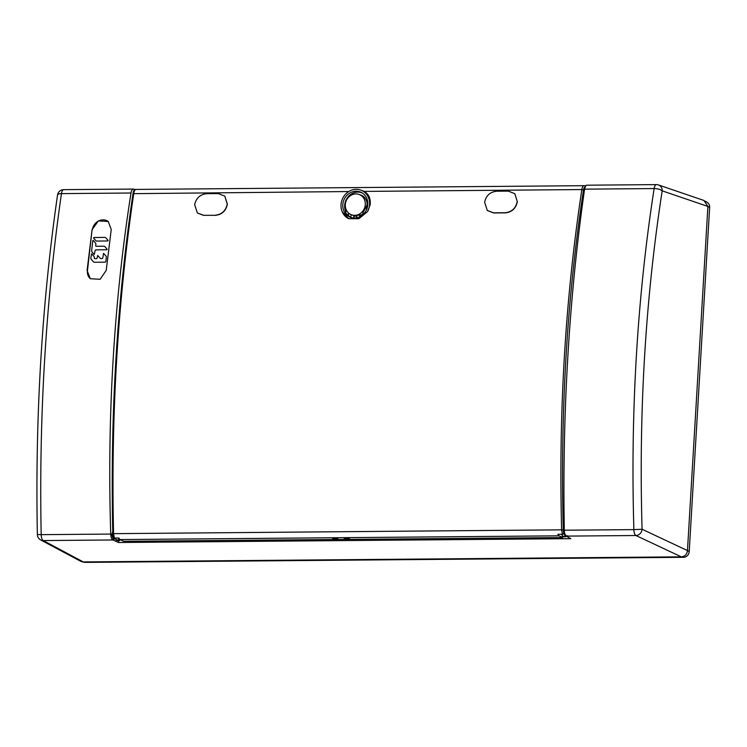 <?xml version="1.0" encoding="UTF-8"?>
<svg xmlns="http://www.w3.org/2000/svg" width="747" height="747" viewBox="0 0 747 747"><rect width="100%" height="100%" fill="white"/><g stroke="black" fill="none" stroke-linecap="round" stroke-linejoin="round"><path stroke-width="1.12" d="M78.837 559.559A6.303 5.715 -66.7 0 0 80.19 560.96M587.002 185.265C585.863 184.976 585.05 186.264 584.574 189.159C576.833 243.27 571.259 299.08 567.841 356.58C564.424 414.071 563.257 471.955 564.312 530.211C564.433 533.377 565.04 535.347 566.161 536.113L570.82 538.662L118.484 542.509L112.974 539.969C111.658 539.203 110.911 537.233 110.743 534.068C108.894 475.811 109.669 417.937 113.086 360.446C116.504 302.946 122.48 247.136 131.005 193.015L61.45 193.613A6.303 2.194 -171.7 0 0 57.528 195.051C41.832 304.104 35.109 417.256 37.359 534.497A6.303 6.303 0 0 0 40.683 539.941L80.76 561.314L83.281 561.931L681.292 556.842L683.524 557.299L85.513 562.388A5.808 5.266 113.3 0 1 84.495 562.295L82.179 561.828M683.524 557.299A5.808 5.266 113.3 0 0 689.21 551.529L709.65 207.414L707.904 206.461A6.303 5.715 -66.7 0 0 707.904 206.452L687.464 550.576C686.941 554.405 684.887 556.496 681.292 556.842L635.912 535.515A6.303 5.621 -64.8 0 0 642.084 529.259L687.464 550.576L707.904 206.452L703.982 200.485M705.542 201.242L707.474 202.605A5.808 5.266 113.3 0 1 709.65 207.414M85.513 562.388L83.281 561.931L681.292 556.842M586.759 185.2L656.398 184.612A6.303 2.474 89.5 0 0 654.139 188.571A6.303 2.166 -171.2 0 1 662.178 190.84L662.187 190.84A6.303 5.668 -71.1 0 0 658.49 184.948A6.303 6.303 0 0 0 656.389 184.612A6.303 2.474 89.5 0 1 656.762 184.677M118.605 540.576L118.484 542.509M135.226 189.589L133.433 189.056M133.816 189.122C132.471 188.832 131.537 190.13 131.005 193.015M112.844 534.497A3.782 1.485 89.5 0 0 112.825 534.74A3.782 1.485 89.5 0 0 114.338 539.157L113.357 539.185L111.695 534.749L112.769 531.752M40.683 539.941A6.303 5.752 -61.9 0 0 43.223 540.557A6.303 2.474 -90.5 0 1 41.188 534.656L37.359 534.497M133.274 189.066L63.71 189.654A6.303 2.474 -90.5 0 0 61.45 193.613C53.616 247.733 47.985 303.534 44.559 361.025C41.15 418.525 40.03 476.399 41.188 534.656L110.743 534.068M90.396 278.743L100.126 279.285L106.214 270.395L111.228 229.488L108.24 221.504L98.417 220.888L92.096 229.6L87.455 270.741A10.402 9.123 -51.6 0 0 90.443 278.78M90.275 278.65L87.091 270.461L92.096 229.6M108.352 221.598A10.402 9.123 -51.6 0 0 98.548 221.009A10.402 9.123 -51.6 0 0 92.376 229.824M564.312 530.211L633.876 529.623C632.13 471.366 632.961 413.493 636.369 355.992C639.796 298.501 645.716 242.691 654.139 188.571L584.574 189.159M566.161 536.113L635.912 535.515A6.303 2.474 89.5 0 1 633.876 529.623L642.075 529.259C638.676 412.353 645.38 299.547 662.187 190.84L707.904 206.452M114.338 539.157A3.782 1.485 89.5 0 0 115.15 538.503M565.404 535.31A3.782 1.485 -90.5 0 1 564.004 530.902A3.782 1.485 -90.5 0 1 564.293 529.175M562.22 534.815L561.109 534.254M562.08 534.749L561.539 534.254M585.601 186.909C584.593 186.713 583.883 187.749 583.463 190.018C566.936 299.155 560.203 412.419 563.275 529.828A5.042 2.017 89.4 0 0 563.976 533.339L562.472 534.245L557.925 534.282A6.303 2.474 89.5 0 0 559.139 535.832L562.594 537.56L562.659 536.421M562.594 537.56L123.591 541.295L120.136 539.567A6.303 2.474 -90.5 0 1 118.922 538.017L114.375 538.055L113.563 537.177L114.375 538.055L113.572 533.713C110.892 416.116 117.624 302.666 133.788 193.37C134.301 190.532 135.16 189.243 136.356 189.486M116.924 540.436L115.131 538.055M117.494 540.585L119.781 540.567L120.015 539.502M118.549 538.027L118.642 539.997L115.878 539.904M118.642 539.997L119.781 540.567M567.122 535.608L565.712 536.776L563.425 536.794L562.276 536.225L562.192 534.245M562.472 534.245L561.632 529.903C558.551 412.307 565.292 298.865 581.848 189.561C582.361 186.722 583.248 185.424 584.509 185.676L136.01 189.421C134.367 189.421 133.368 190.83 133.003 193.66L348.756 191.54M336.692 538.148L337.812 538.811L332.639 538.363L336.692 538.148L332.639 538.363M349.428 538.615L348.289 538.045L349.428 538.615M349.409 538.708L344.236 538.26L348.289 538.045M337.812 538.811L336.701 538.326M344.236 538.26L348.298 538.232M367.515 211.662A15.528 14.072 -66.7 0 0 360.465 189.99A15.528 14.072 -66.7 0 0 341.024 204.743A15.528 14.072 -66.7 0 0 342.247 211.877L348.644 218.666L358.831 218.731L367.515 211.662L370.185 204.734C370.829 198.627 368.822 194.183 364.162 191.409L362.183 190.569M215.369 215.332L203.632 215.304L215.369 215.332C221.775 214.65 225.753 211.084 227.303 204.622A810.093 317.877 -90.5 0 1 227.359 204.192L224.856 196.162M203.632 215.304L197.367 212.97L203.772 215.435M514.842 193.725L517.326 201.727L514.795 193.678L508.296 191.111L496.699 191.213C490.237 191.895 486.241 195.443 484.71 201.867A810.467 318.026 -90.5 0 0 484.644 202.297L487.324 210.495L493.59 212.839L505.187 212.736C511.63 212.036 515.607 208.46 517.12 202.026A810.467 318.026 -90.5 0 1 517.185 201.587M517.26 202.157C515.719 208.618 511.742 212.195 505.327 212.867L493.73 212.97L487.389 210.551M342.247 211.877A15.528 14.072 -66.7 0 0 348.896 218.768M367.813 204.519A13.605 12.325 113.3 0 1 350.782 217.442A13.605 12.325 113.3 0 1 342.798 204.734A13.605 12.325 113.3 0 1 361.52 192.539A13.605 12.325 113.3 0 1 367.813 204.519M362.332 193.006A13.446 12.185 -66.7 0 0 344.647 205.472A13.446 12.185 -66.7 0 0 345.796 211.821M348.391 215.51A13.446 12.185 -66.7 0 0 350.829 217.293M348.709 213.166A807.068 316.691 -90.5 0 0 348.335 215.911L345.656 212.811A807.572 316.887 -90.5 0 1 346.113 209.552M354.153 215.715L351.183 214.725A807.572 316.887 -90.5 0 0 350.81 217.433L351.09 217.545M358.915 194.388A10.86 9.842 -66.7 0 0 345.31 204.706A10.86 9.842 -66.7 0 0 350.334 214.277A10.86 9.842 -66.7 0 0 365.292 204.538A10.86 9.842 -66.7 0 0 358.915 194.388L360.68 194.976A11.018 9.982 113.3 0 1 367.085 203.184L366.982 205.201L363.079 212.475A807.572 316.887 -90.5 0 0 362.753 214.809M362.902 213.745A11.018 9.982 113.3 0 1 359.979 215.5M356.777 216.21A11.018 9.982 113.3 0 1 354.115 215.967M367.085 203.184L367.132 205.686A807.068 316.691 -90.5 0 0 366.59 209.58M367.291 203.175A807.572 316.887 89.5 0 0 367.001 205.201A807.572 316.887 89.5 0 0 366.291 210.224M359.802 216.761A807.068 316.691 -90.5 0 1 360.082 214.762L356.861 215.594A807.572 316.887 -90.5 0 0 356.552 217.835M348.522 213.007A807.572 316.887 89.5 0 0 348.13 215.846M353.957 215.612A807.572 316.887 89.5 0 0 353.63 218.003M353.845 218.021A807.068 316.691 -90.5 0 1 354.153 215.724M359.886 214.66A807.572 316.887 89.5 0 0 359.578 216.873M227.303 204.622L227.163 204.491A810.467 318.026 -90.5 0 1 227.228 204.052L224.828 196.134L218.339 193.585L206.742 193.678C200.289 194.36 196.293 197.918 194.752 204.333A810.467 318.026 -90.5 0 0 194.687 204.771L197.367 212.97M227.163 204.491C225.641 210.925 221.663 214.501 215.229 215.201M565.712 536.776L564.545 536.206L565.647 534.889M564.545 536.206L562.276 536.225M94.234 254.512L92.03 251.972A1.886 1.653 128.4 0 1 91.666 250.703L92.796 240.618L93.263 240.385L95.485 242.962A1.886 1.653 128.4 0 1 95.849 244.222L95.7 245.576A0.756 0.663 -51.6 0 0 96.316 246.286L103.777 246.193A1.886 1.653 128.4 0 1 104.944 246.706L107.138 249.246L106.896 249.741L95.915 249.881A0.756 0.663 -51.6 0 0 95.14 250.6L94.234 254.512M105.859 261.422A0.756 0.663 128.4 0 1 105.084 262.15L94.552 262.272A1.886 1.653 128.4 0 1 93.384 261.767L91.218 259.256A1.886 1.653 128.4 0 1 90.854 257.986L91.601 253.756L93.982 256.389A1.886 1.653 128.4 0 1 94.355 257.65L94.318 257.967A0.756 0.663 -51.6 0 0 94.925 258.686L96.354 258.667A0.756 0.663 -51.6 0 0 97.129 257.939L97.68 255.455L100.07 258.098A1.886 1.653 -51.6 0 0 101.237 258.602L102.022 258.593A0.756 0.663 -51.6 0 0 102.797 257.864L103.572 253.364L105.953 255.988A1.886 1.653 128.4 0 1 106.326 257.248L105.859 261.422M96.923 241.076A1.886 1.653 128.4 0 1 95.756 240.562L93.562 238.013L93.814 237.527L104.757 237.387A1.886 1.653 128.4 0 1 105.925 237.901L108.119 240.45L107.867 240.945L96.923 241.076M689.21 551.529L687.464 550.576M112.974 539.969L43.223 540.557L83.281 561.931M112.909 533.666L563.275 529.828M133.087 193.856L133.003 193.66C116.849 302.862 110.117 416.2 112.806 533.685L113.563 537.653M120.136 539.567L559.139 535.832M583.463 190.018L581.848 189.561L364.162 191.409M585.443 186.227A1.261 1.139 -70.4 0 0 584.864 185.732L584.864 185.732A1.261 1.139 -70.4 0 0 584.509 185.676M63.71 189.654A6.303 6.303 0 0 0 57.519 195.051M704.225 200.57L658.49 184.948M563.285 534.04L564.377 534.049M116 539.96L117.027 540.483M584.154 185.611L585.583 185.994M360.465 189.99L362.314 190.606M350.334 214.277L351.183 214.734"/></g></svg>
